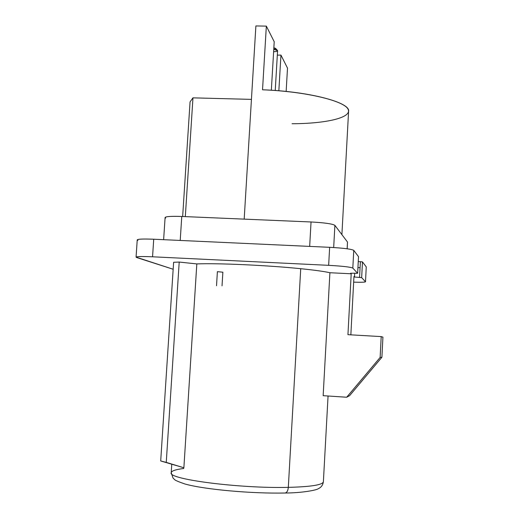 <?xml version="1.0" encoding="UTF-8"?>
<svg xmlns="http://www.w3.org/2000/svg" width="519" height="519" viewBox="0 0 519 519"><rect width="100%" height="100%" fill="white"/><g stroke="black" fill="none" stroke-linecap="round" stroke-linejoin="round"><path stroke-width="0.78" d="M287.507 68.119L280.948 55.098L277.321 55.144L280.948 55.098L287.507 68.119L286.144 91.448L287.507 68.119M292.067 123.743C326.795 123.6 352.784 117.482 347.957 109.009C343.604 100.569 304.724 91.376 262.53 89.787L266.344 26.119L274.214 41.734L266.344 26.119L255.886 25.95L266.344 26.119L262.53 89.787C309.065 91.376 350.701 102.483 348.586 111.319L341.898 234.633M278.846 90.773L280.948 55.098L278.846 90.773M182.656 216.501L190.058 101.906L192.964 97.851L185.315 216.618L192.964 97.851L251.436 99.382L192.964 97.851M244.183 219.128L255.886 25.95L244.183 219.128M274.214 41.734L271.34 90.235L274.214 41.734M273.928 49.24C276.303 48.89 276.277 48.416 273.857 47.813L275.654 48.455L277.464 50.388L273.773 49.221L277.587 50.693L275.232 90.494M273.623 51.705C276.543 51.634 277.827 51.193 277.464 50.388M183.752 468.475C175.701 469.487 171.523 470.895 171.225 472.712C167.209 479.141 239.499 488.626 288.317 487.36C287.987 490.734 286.929 492.615 285.126 493.011L285.126 493.011C286.929 492.615 287.987 490.734 288.317 487.36C311.024 486.777 322.708 484.908 323.382 481.755C322.708 484.908 311.024 486.777 288.317 487.36L300.728 268.699C314.456 270.094 324.18 271.437 329.902 272.728L323.155 395.679L346.679 397.236L380.129 357.448L381.9 357.254L349.624 395.647L346.679 397.236L323.155 395.679L329.902 272.728L351.201 273.785L350.623 273.215L357.636 273.286L352.816 268.089C350.546 267.026 342.488 266.104 328.65 265.332L152.554 256.795C139.89 256.289 134.635 256.548 136.795 257.573L173.164 269.251L136.069 257.145L137.23 239.869C137.931 239.032 143.432 238.818 153.721 239.227L329.643 247.316C343.461 248.076 351.506 249.094 353.763 250.366L358.519 256.658L357.636 273.299L358.519 256.671M216.527 285.729L217.396 271.664L222.872 272.203L222.028 285.859M174.819 465.005L183.875 467.768L196.818 263.918C217.409 263.016 267.635 265.293 300.728 268.699L288.317 487.36C239.499 488.626 167.209 479.141 171.225 472.712L173.048 478.09C175.292 479.828 172.775 479.777 184.887 483.974C204.402 489.514 252.007 493.77 285.126 493.011C301.824 492.992 316.973 490.118 318.361 488.645C321.209 487.38 322.883 485.083 323.382 481.755L328.06 396.003M350.623 273.195L351.201 273.785L347.944 334.677L381.199 336.597L382.931 337.136L381.9 357.254L349.624 395.647L346.679 397.236L380.129 357.448L381.199 336.597L347.944 334.677L351.201 273.785L329.902 272.728C324.18 271.437 314.456 270.094 300.728 268.699C267.635 265.293 217.409 263.016 196.818 263.918L183.875 467.768L166.255 462.39L179.204 262.056L196.818 263.918L179.204 262.056L173.618 262.283L179.204 262.056L166.255 462.39L160.702 460.956L173.618 262.283L160.702 460.956L183.875 467.768L165.113 462.118M358.259 261.557L362.483 261.913L361.659 277.626L365.499 281.804C365.039 282.258 361.088 282.375 353.66 282.161C361.503 282.388 365.441 282.245 365.467 281.739L361.659 277.626L354.49 277.023L353.958 276.504L350.85 334.846L353.958 276.504L354.49 277.023L354.691 273.279M362.483 261.913L366.252 266.889L362.483 261.913L361.659 277.626L359.557 277.399L360.394 261.66L362.483 261.913M360.076 267.622L357.941 267.622L360.076 267.622M137.95 240.388C135.809 239.155 141.064 238.766 153.721 239.227L152.554 256.795L328.65 265.332L329.643 247.316C343.461 248.076 351.506 249.094 353.763 250.366L352.816 268.089L357.636 273.286L358.519 256.658L353.763 250.366L352.816 268.089C350.546 267.026 342.488 266.104 328.65 265.332L329.643 247.316L153.721 239.227L152.554 256.795C142.258 256.354 136.757 256.464 136.069 257.145M165.671 218.097C163.881 216.624 169.252 216.086 181.767 216.468L180.216 240.446L181.767 216.468L311.043 221.976L309.674 246.395L311.043 221.976C324.524 222.709 332.478 223.838 334.891 225.363L333.678 247.531L334.891 225.363L347.496 242.042L347.192 248.796M163.634 239.681L165.094 217.526C165.84 216.462 171.393 216.105 181.767 216.468L311.043 221.976C324.524 222.709 332.478 223.838 334.891 225.363L347.496 242.042L347.133 248.783L347.496 242.042M355.684 273.331L357.636 273.299M366.252 266.889L365.499 281.804M380.129 357.448L381.9 357.254L382.931 337.136L381.199 336.597L380.129 357.448M171.225 472.712L171.77 464.148"/></g></svg>
